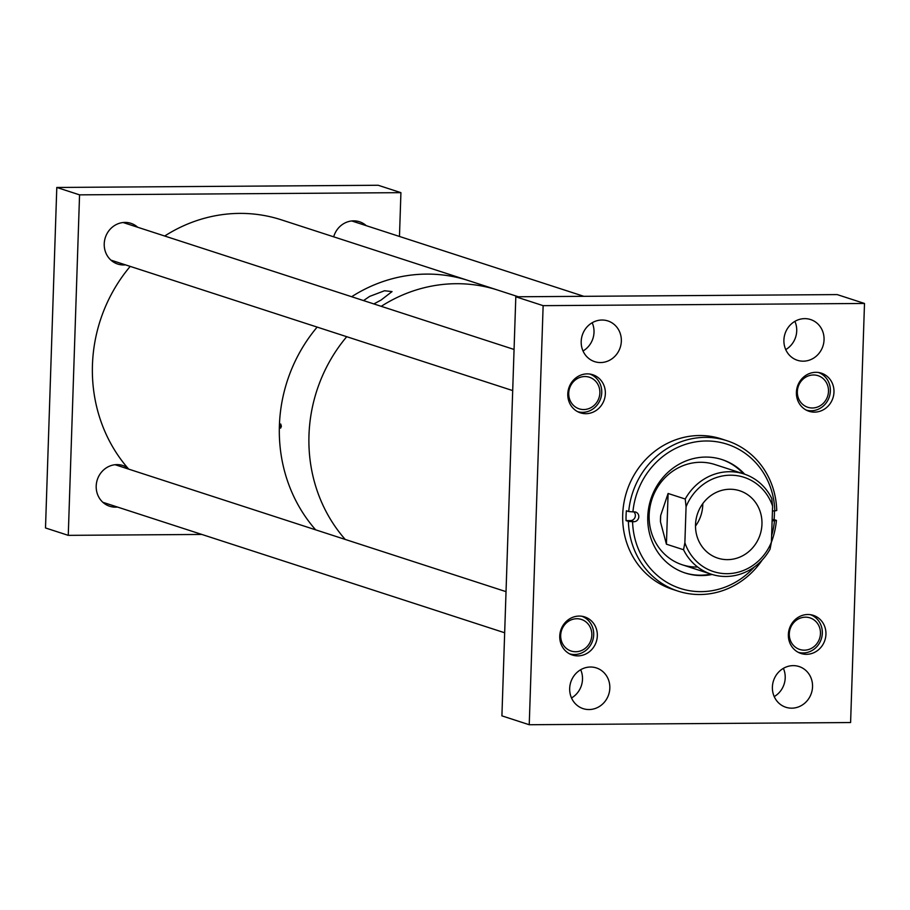 <?xml version="1.0" encoding="UTF-8"?>
<svg xmlns="http://www.w3.org/2000/svg" width="910" height="910" viewBox="0 0 910 910"><rect width="100%" height="100%" fill="white"/><g stroke="black" fill="none" stroke-linecap="round" stroke-linejoin="round"><path stroke-width="1.36" d="M793.167 665.631A21.408 19.94 108 0 0 772.726 683.854A21.408 19.94 108 0 0 785.853 707.263A21.408 19.94 108 0 0 791.757 708.173A21.408 19.94 108 0 0 812.209 689.951A21.408 19.94 108 0 0 799.071 666.541A21.408 19.94 108 0 0 793.167 665.631M590.454 667.019A21.408 19.94 108 0 0 570.013 685.241A21.408 19.94 108 0 0 583.139 708.64A21.408 19.94 108 0 0 589.043 709.55A21.408 19.94 108 0 0 609.495 691.327A21.408 19.94 108 0 0 596.368 667.929A21.408 19.94 108 0 0 590.454 667.019M815.849 372.315A20.031 18.666 108 0 0 796.716 389.366A20.031 18.666 108 0 0 809.001 411.274A20.031 18.666 108 0 0 814.53 412.128A20.031 18.666 108 0 0 833.662 395.065A20.031 18.666 108 0 0 821.377 373.168A20.031 18.666 108 0 0 815.849 372.315M804.679 318.637A21.408 19.94 108 0 0 784.238 336.859A21.408 19.94 108 0 0 797.365 360.269A21.408 19.94 108 0 0 803.268 361.179A21.408 19.94 108 0 0 823.721 342.956A21.408 19.94 108 0 0 810.582 319.546A21.408 19.94 108 0 0 804.679 318.637M587.234 373.873A20.031 18.666 108 0 0 568.102 390.925A20.031 18.666 108 0 0 580.387 412.833A20.031 18.666 108 0 0 585.915 413.686A20.031 18.666 108 0 0 605.048 396.635A20.031 18.666 108 0 0 592.763 374.727A20.031 18.666 108 0 0 587.234 373.873M601.965 320.024A21.408 19.94 108 0 0 581.524 338.247A21.408 19.94 108 0 0 594.651 361.645A21.408 19.94 108 0 0 600.554 362.555A21.408 19.94 108 0 0 621.007 344.333A21.408 19.94 108 0 0 607.88 320.934A21.408 19.94 108 0 0 601.965 320.024M579.204 616.07A20.031 18.666 108 0 0 560.059 633.121A20.031 18.666 108 0 0 572.356 655.029A20.031 18.666 108 0 0 577.884 655.883A20.031 18.666 108 0 0 597.017 638.82A20.031 18.666 108 0 0 584.72 616.923A20.031 18.666 108 0 0 579.204 616.07M807.818 614.512A20.031 18.666 108 0 0 788.674 631.563A20.031 18.666 108 0 0 800.971 653.471A20.031 18.666 108 0 0 806.499 654.324A20.031 18.666 108 0 0 825.632 637.262A20.031 18.666 108 0 0 813.347 615.365A20.031 18.666 108 0 0 807.818 614.512M515.811 296.785L837.177 294.59L864.5 303.462L850.6 722.54L529.233 724.735L543.134 305.658L515.811 296.785L501.911 715.863L529.233 724.735M864.5 303.462L543.134 305.658M583.014 350.976A21.408 19.94 108 0 0 592.194 322.732M785.728 349.599A21.408 19.94 108 0 0 794.896 321.355M571.503 697.97A21.408 19.94 108 0 0 580.682 669.726M774.217 696.594A21.408 19.94 108 0 0 783.385 668.349M710.972 574.108A59.628 55.556 -72 0 1 700.598 575.2A59.628 55.556 -72 0 1 684.718 572.845M712.109 574.472A59.628 55.556 -72 0 1 701.724 575.564A59.628 55.556 -72 0 1 685.276 573.027A59.628 55.556 -72 0 1 648.693 507.837A59.628 55.556 -72 0 1 705.659 457.07A59.628 55.556 -72 0 1 722.108 459.607A59.628 55.556 -72 0 1 744.676 474.201M696.855 567.044A52.723 49.117 -72 0 1 682.318 564.803A52.723 49.117 -72 0 1 649.967 507.154A52.723 49.117 -72 0 1 700.336 462.28A52.723 49.117 -72 0 1 714.873 464.521L743.925 473.951A52.723 49.117 -72 0 1 771.748 498.441L772.601 506.153A49.561 46.171 108 0 0 730.377 475.202A49.561 46.171 108 0 0 686.072 506.745L685.23 499.021A52.723 49.117 -72 0 1 729.388 471.71A52.723 49.117 -72 0 1 743.925 473.951M626.057 520.622L630.55 520.588L634.02 521.714A4.96 4.618 108 0 0 635.715 512.08A4.96 4.618 108 0 0 634.338 511.864L632.916 511.875A75.814 70.627 -72 0 1 706.194 440.986A75.814 70.627 -72 0 1 774.808 510.908L776.742 510.521A79.079 73.676 -72 0 0 726.988 440.736L721.289 438.882A79.079 73.676 -72 0 0 699.471 435.526A79.079 73.676 -72 0 0 623.93 502.843A79.079 73.676 -72 0 0 672.444 589.305L678.143 591.159A79.079 73.676 -72 0 1 628.389 521.373L626.057 520.622A79.079 73.676 -72 0 1 626.376 510.772L628.708 511.534A79.079 73.676 -72 0 1 705.17 437.369A79.079 73.676 -72 0 1 726.988 440.736M632.916 511.875L628.708 511.534M774.433 510.908A79.079 73.676 -72 0 1 774.091 519.61L776.423 520.372A79.079 73.676 -72 0 1 771.373 542.326M762.25 559.968A79.079 73.676 -72 0 1 699.961 594.526A79.079 73.676 -72 0 1 678.143 591.159M772.112 520.668A4.96 4.618 108 0 0 773.045 520.77L774.478 520.759A75.814 70.627 -72 0 1 771.612 535.706M754.231 567.055A75.814 70.627 -72 0 1 677.62 587.496A75.814 70.627 -72 0 1 632.587 521.726L628.389 521.373M774.478 520.759L776.423 520.372M634.02 521.714L632.587 521.726M774.808 510.908L773.375 510.92A4.96 4.618 108 0 0 772.431 511.022M721.539 459.425A59.628 55.556 -72 0 1 743.527 473.826M774.091 519.61L772.146 519.621M633.826 511.864A4.96 4.618 -72 0 1 630.55 520.588M366.286 225.68A21.408 19.94 108 0 0 359.53 221.767A21.408 19.94 108 0 0 353.626 220.857A21.408 19.94 108 0 0 333.686 236.827M137.672 227.238A21.408 19.94 108 0 0 130.915 223.325A21.408 19.94 108 0 0 125.011 222.415A21.408 19.94 108 0 0 104.559 240.638A21.408 19.94 108 0 0 117.697 264.048A21.408 19.94 108 0 0 123.601 264.958A21.408 19.94 108 0 0 125.466 264.856M127.548 467.808A21.408 19.94 108 0 0 122.873 465.522A21.408 19.94 108 0 0 116.969 464.612A21.408 19.94 108 0 0 96.528 482.835A21.408 19.94 108 0 0 109.655 506.244A21.408 19.94 108 0 0 115.559 507.154A21.408 19.94 108 0 0 117.435 507.041M68.261 535.353L79.557 194.854L56.795 187.46L45.5 527.959L68.261 535.353L201.804 534.443M399.467 236.452L400.923 192.658L79.557 194.854M400.923 192.658L378.162 185.265L56.795 187.46M729.911 489.25A35.422 32.999 108 0 0 696.07 519.405A35.422 32.999 108 0 0 717.797 558.137A35.422 32.999 108 0 0 727.568 559.639A35.422 32.999 108 0 0 761.408 529.484A35.422 32.999 108 0 0 739.682 490.752A35.422 32.999 108 0 0 729.911 489.25M686.072 506.745L684.877 542.735A49.561 46.171 108 0 0 727.101 573.687A49.561 46.171 108 0 0 771.407 542.144L770.065 549.162A52.723 49.117 -72 0 1 725.907 576.474A52.723 49.117 -72 0 1 711.37 574.233A52.723 49.117 -72 0 1 683.546 549.742L666.427 544.191L660.467 521.851L660.683 515.492A52.723 49.117 108 0 0 660.467 521.851M660.683 515.492L668.099 493.47L685.23 499.021M771.407 542.144L772.601 506.153M668.099 493.47L666.427 544.191M683.546 549.742L684.877 542.735M695.502 526.06A35.422 32.999 108 0 0 702.782 503.617M518.302 296.762L497.929 290.154A151.56 141.209 108 0 0 456.115 283.704A151.56 141.209 108 0 0 381.233 306.329A151.56 141.209 -72 0 1 497.929 290.154L468.343 280.542A151.56 141.209 -72 0 0 351.658 296.717A151.56 141.209 -72 0 1 426.54 274.103A151.56 141.209 -72 0 1 468.343 280.542L281.395 219.845A151.56 141.209 -72 0 0 239.592 213.395A151.56 141.209 -72 0 0 164.71 236.02M346.733 336.689A151.56 141.209 108 0 0 345.231 539.437A151.56 141.209 -72 0 1 308.979 435.276A151.56 141.209 -72 0 1 346.733 336.689M280.758 424.049L281.383 426.324L280.621 428.132L279.962 425.857L280.667 424.037M373.862 303.929L381.028 300.084L392.051 291.575L384.509 290.756L369.653 296.398L363.545 300.573M279.393 425.675A151.56 141.209 -72 0 1 317.158 327.088A151.56 141.209 -72 0 0 315.656 529.836A151.56 141.209 -72 0 1 279.393 425.675M128.708 469.139A151.56 141.209 -72 0 1 130.21 266.391M812.368 407.987A16.607 15.47 108 0 0 828.487 391.38A16.607 15.47 108 0 0 813.46 374.977A16.607 15.47 108 0 0 797.342 391.584A16.607 15.47 108 0 0 812.368 407.987M818.386 372.474A19.77 18.416 -72 0 1 830.011 394.189A19.77 18.416 -72 0 1 811.163 410.774A19.77 18.416 -72 0 1 806.18 410.069M804.326 650.172A16.607 15.47 108 0 0 820.456 633.565A16.607 15.47 108 0 0 805.43 617.173A16.607 15.47 108 0 0 789.3 633.781A16.607 15.47 108 0 0 804.326 650.172M810.355 614.671A19.77 18.416 -72 0 1 821.969 636.386A19.77 18.416 -72 0 1 803.132 652.959A19.77 18.416 -72 0 1 798.15 652.265M575.712 651.742A16.607 15.47 108 0 0 591.841 635.135A16.607 15.47 108 0 0 576.815 618.732A16.607 15.47 108 0 0 560.685 635.339A16.607 15.47 108 0 0 575.712 651.742M581.74 616.229A19.77 18.416 -72 0 1 593.354 637.944A19.77 18.416 -72 0 1 574.517 654.529A19.77 18.416 -72 0 1 569.524 653.824M583.754 409.546A16.607 15.47 108 0 0 599.872 392.938A16.607 15.47 108 0 0 584.846 376.535A16.607 15.47 108 0 0 568.727 393.143A16.607 15.47 108 0 0 583.754 409.546M589.771 374.044A19.77 18.416 -72 0 1 601.396 395.759A19.77 18.416 -72 0 1 582.548 412.332A19.77 18.416 -72 0 1 577.566 411.627M772.124 520.463L773.045 520.77M682.318 564.803L711.37 574.233M583.845 296.319L351.749 220.959M506.028 591.648L115.104 464.714M504.663 632.768L102.898 502.32M514.059 349.451L123.134 222.529M512.694 390.583L110.929 260.135"/></g></svg>
